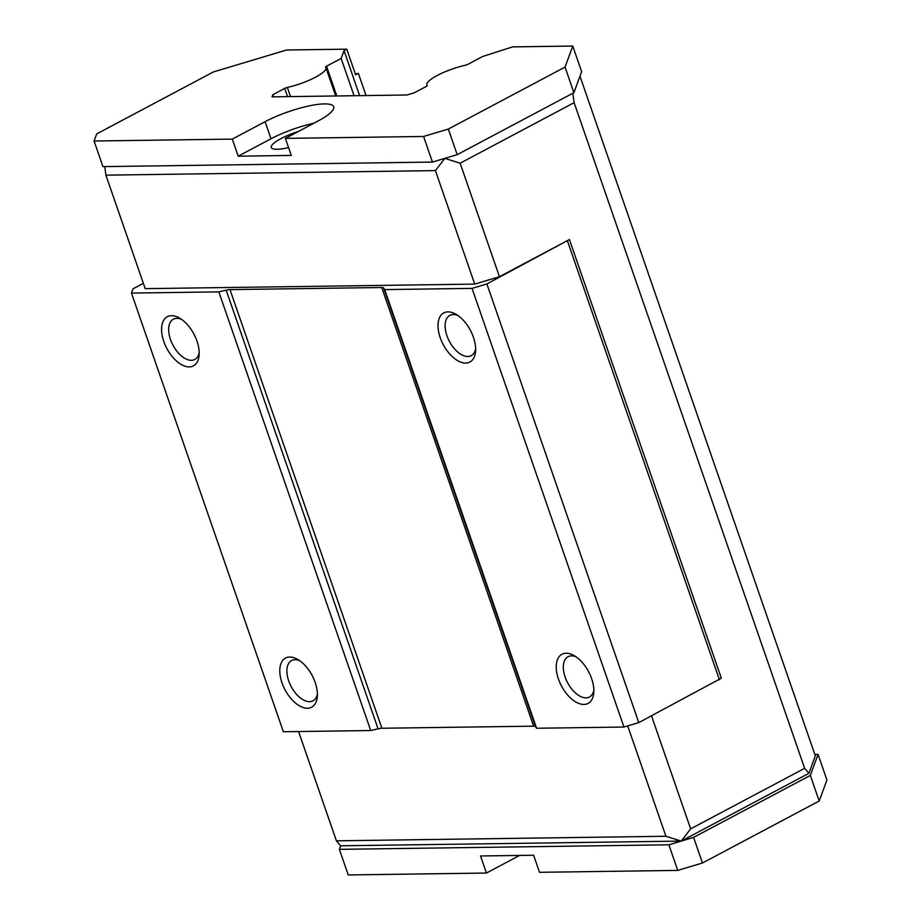 <?xml version="1.0" encoding="UTF-8"?>
<svg xmlns="http://www.w3.org/2000/svg" width="921" height="921" viewBox="0 0 921 921"><rect width="100%" height="100%" fill="white"/><g stroke="black" fill="none" stroke-linecap="round" stroke-linejoin="round"><path stroke-width="1.38" d="M427.217 85.63L427.183 85.515A29.679 6.746 160.9 0 1 426.849 84.951A29.679 6.746 160.9 0 1 465.416 65.218A2.786 0.633 160.9 0 0 468.064 64.251L482.685 56.48L512.617 46.879L572.77 46.05L565.045 67.083L448.32 129.055L423.591 136.469L285.372 138.38L318.182 120.962A44.519 10.119 -19.1 0 0 333.701 106.755A44.519 10.119 -19.1 0 0 308.305 106.076A44.519 10.119 -19.1 0 0 265.098 121.687L232.299 139.106L94.08 141.017L96.693 133.913L213.419 71.93L286.604 49.999L346.757 49.17L344.028 50.62L341.15 58.437L326.518 66.208A2.786 0.633 160.9 0 0 325.55 67.095A2.786 0.633 160.9 0 1 325.55 67.095A29.679 6.746 160.9 0 1 325.919 67.705A29.679 6.746 160.9 0 1 315.569 77.168A29.679 6.746 160.9 0 1 287.352 87.449L290.518 96.601M298.45 131.438A27.826 6.32 -19.1 0 0 280.963 138.622A27.826 6.32 -19.1 0 0 271.258 147.498A27.826 6.32 -19.1 0 0 288.572 147.59M315.178 682.426A27.826 15.335 -118 0 0 297.748 659.459A27.826 15.335 -118 0 0 282.01 682.887A27.826 15.335 -118 0 0 302.41 707.27A27.826 15.335 -118 0 0 317.342 696.345A27.826 15.335 -118 0 0 315.178 682.426M299.774 660.76A22.806 12.572 -118 0 0 291.6 660.553A22.806 12.572 -118 0 0 288.699 680.872A22.806 12.572 -118 0 0 312.99 700.835A22.806 12.572 -118 0 0 317.4 693.939M196.979 341.058A27.826 15.335 -118 0 0 179.537 318.09A27.826 15.335 -118 0 0 163.8 341.518A27.826 15.335 -118 0 0 184.2 365.913A27.826 15.335 -118 0 0 199.132 354.976A27.826 15.335 -118 0 0 196.979 341.058M181.564 319.391A22.806 12.572 -118 0 0 173.39 319.184A22.806 12.572 -118 0 0 170.489 339.515A22.806 12.572 -118 0 0 194.78 359.466A22.806 12.572 -118 0 0 199.189 352.57M591.616 678.604A27.826 15.335 -118 0 0 574.186 655.637A27.826 15.335 -118 0 0 558.448 679.065A27.826 15.335 -118 0 0 578.849 703.46A27.826 15.335 -118 0 0 593.78 692.534A27.826 15.335 -118 0 0 591.616 678.604M576.212 656.938A22.806 12.572 -118 0 0 568.038 656.731A22.806 12.572 -118 0 0 565.137 677.062A22.806 12.572 -118 0 0 589.428 697.013A22.806 12.572 -118 0 0 593.838 690.128M473.417 337.247A27.826 15.335 -118 0 0 455.976 314.28A27.826 15.335 -118 0 0 440.238 337.696A27.826 15.335 -118 0 0 460.638 362.091A27.826 15.335 -118 0 0 475.57 351.166A27.826 15.335 -118 0 0 473.417 337.247M458.002 315.581A22.806 12.572 -118 0 0 449.828 315.373A22.806 12.572 -118 0 0 446.927 335.693A22.806 12.572 -118 0 0 471.218 355.656A22.806 12.572 -118 0 0 475.627 348.76M273.537 96.832L272.812 94.725L272.029 96.855L406.932 94.99L414.346 92.768L426.239 86.447A2.786 0.633 160.9 0 0 427.217 85.561A2.786 0.633 160.9 0 0 427.183 85.515M519.605 855.436A44.519 10.119 -19.1 0 0 519.248 855.621L486.449 873.039L348.23 874.95L339.365 849.346L668.876 844.799L677.741 870.403L539.522 872.314L533.616 855.241L480.532 855.977L486.449 873.039M702.47 862.989L693.605 837.385L810.33 775.413L818.055 754.38L826.92 779.983L819.195 801.017L702.47 862.989L677.741 870.403M287.559 96.636L284.704 88.404L272.812 94.725M284.704 88.404A2.786 0.633 160.9 0 1 287.352 87.449M668.876 844.799L681.241 841.092L340.666 845.8L339.365 849.346M693.605 837.385L681.241 841.092L808.903 773.306L815.315 755.83L579.977 76.19M810.33 775.413L819.195 801.017M818.055 754.38L814.832 754.426M232.299 139.106L238.205 156.179L271.016 138.76L265.098 121.687M313.934 123.207A44.519 10.119 -19.1 0 0 271.016 138.76M238.205 156.179L291.289 155.442L285.372 138.38M94.08 141.017L102.945 166.62L432.456 162.073L423.591 136.469M432.456 162.073L444.82 158.366L435.414 170.604L105.903 175.151L104.729 166.597M565.045 67.083L573.91 92.687L457.184 154.659L444.82 158.366L460.143 163.19L574.128 102.668L804.643 768.333L808.903 773.306M457.184 154.659L448.32 129.055M572.77 46.05L581.635 71.654L573.91 92.687M366.051 95.554L358.35 73.323L355.621 74.774L346.757 49.17M358.35 73.323L355.425 74.198M804.643 768.333L690.646 828.854L681.241 841.092L665.918 836.268L336.407 840.815L340.666 845.8M572.85 93.251L574.128 102.668M354.067 95.726L341.15 58.437M627.708 725.909L665.918 836.268M336.407 840.815L298.565 731.527M143.365 283.346L133.038 288.826L131.473 293.085L218.83 291.876L226.175 290.161A9.279 2.107 160.9 0 1 229.985 289.608L381.731 287.513A9.279 2.107 160.9 0 1 383.608 287.985L384.69 289.597L472.047 288.388L623.943 727.037L638.783 722.594L721.327 678.19L569.431 239.541L499.447 276.703L460.143 163.19M690.646 828.854L651.515 715.836M359.616 95.646L344.028 50.62M105.903 175.151L145.207 288.653L474.718 284.105L435.414 170.604M623.943 727.037L536.586 728.246L535.504 726.646A9.279 2.107 -19.1 0 0 533.627 726.162L381.893 728.258A9.279 2.107 -19.1 0 0 378.07 728.822L370.726 730.537L283.369 731.746L131.473 293.085M474.718 284.105L499.447 276.703M472.047 288.388L486.887 283.944L569.431 239.541M719.428 679.779L567.52 241.118M218.83 291.876L370.726 730.537M536.586 728.246L384.69 289.597M638.783 722.594L486.887 283.944M326.518 66.208L336.821 95.957M381.893 728.258L229.985 289.608M381.731 287.513L533.627 726.162M226.175 290.161L378.07 728.822M383.608 287.985L535.504 726.646M325.919 67.705L335.705 95.98M426.849 84.951L427.137 85.803"/></g></svg>
